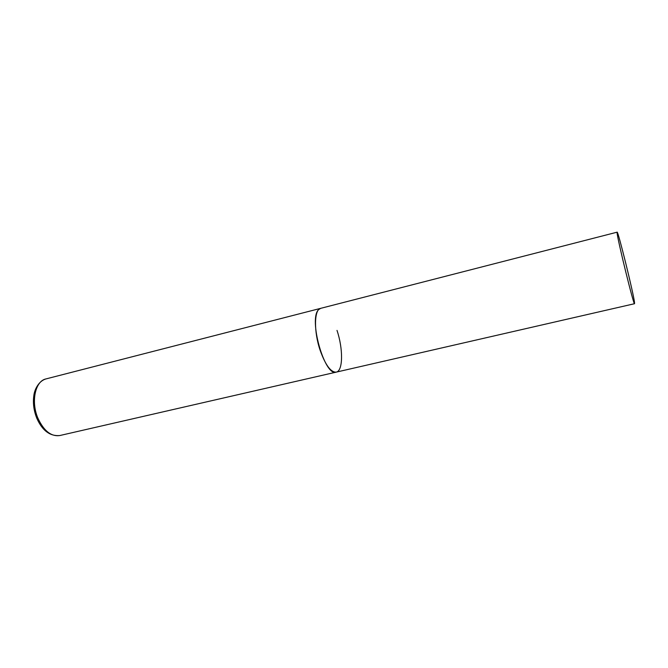 <?xml version="1.0" encoding="UTF-8"?>
<svg xmlns="http://www.w3.org/2000/svg" width="668" height="668" viewBox="0 0 668 668"><rect width="100%" height="100%" fill="white"/><g stroke="black" fill="none" stroke-linecap="round" stroke-linejoin="round"><path stroke-width="1" d="M337.006 330.401C343.269 348.896 343.093 371.007 336.238 372.126C330.877 372.435 325.533 365.221 320.206 350.5C313.643 331.42 314.135 309.251 320.732 308.332L318.77 309.526C308.107 318.118 324.656 377.053 336.238 372.126L59.728 435.553C51.102 436.705 43.829 430.91 37.901 418.168C30.736 401.643 35.279 380.994 45.958 378.923C38.744 380.927 34.46 389.644 33.851 395.539C32.79 402.929 33.742 410.419 36.707 418.001M617.123 232.965C617.457 239.436 633.965 306.445 634.542 303.706L634.491 302.303C633.331 292.676 618 230.635 617.149 232.172L617.123 232.965M59.728 435.553C49.916 436.329 42.284 430.576 36.824 418.293M617.149 232.172L45.958 378.923M336.238 372.126L634.542 303.706"/></g></svg>
